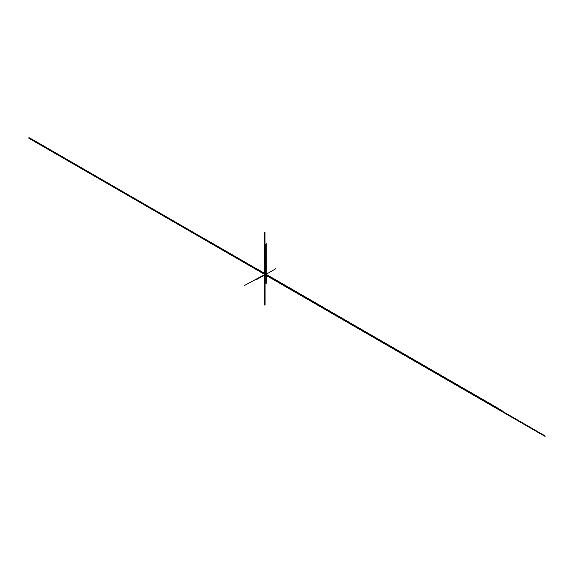 <?xml version="1.0" encoding="UTF-8"?>
<svg xmlns="http://www.w3.org/2000/svg" width="574" height="574" viewBox="0 0 574 574"><rect width="100%" height="100%" fill="white"/><g stroke="black" fill="none" stroke-linecap="round" stroke-linejoin="round"><path stroke-width="0.86" d="M266.042 275.362L264.514 274.408L264.592 273.805L266.264 274.465L266.027 275.333L266.092 274.508M266.164 274.458L266.465 275.204L542.15 434.353M265.712 274.3L266.164 274.551M266.049 274.099L265.453 274.071M265.733 273.913L265.095 274.286M265.231 274.049L265.712 273.927M263.724 273.475L264.557 273.956M264.592 277.314L264.592 273.805L265.403 273.87M266.042 274.637L266.365 266.142M265.949 274.587L266.135 275.305M265.116 274.063L265.489 273.906M541.799 434.554L264.779 274.616L265.949 275.29L264.686 274.559L264.714 273.547M266.257 275.255L545.063 435.989M266.135 275.233L265.705 275.498M264.966 274.738L264.966 282.652M215.465 245.062L214.253 244.359M266.365 273.475L266.429 274.48M498.612 408.638L267.362 275.14M266.3 283.255L266.307 275.377M265.03 264.65L265.059 273.346M264.664 273.762L263.674 273.159M266.386 274.881L502.214 411.034L267.685 275.649M266.386 274.451L322.839 307.047M204.201 238.583L264.557 273.425M264.492 273.597L264.679 274.544L244.194 285.665M263.688 272.937L265.03 273.654L265.03 269.787M264.937 274.724L264.937 277.113M493.805 405.804L266.386 274.508L497.787 408.121M266.444 274.652L499.445 409.162M264.844 273.662L32.919 139.762M264.801 273.683L32.094 139.331M264.729 273.733L29.044 137.66M264.765 273.705L31.261 138.894M266.386 274.738L502.264 410.919L266.444 274.752M502.228 410.998L266.386 274.838L502.236 410.991M266.444 274.803L502.25 410.955L266.444 274.853M502.207 411.077L266.386 274.924L502.207 411.063M543.262 434.855L266.386 275.003L543.499 435.006M544.166 435.422L266.386 275.054L544.403 435.573M266.465 275.154L545.3 436.14M266.386 274.96L502.193 411.099M265.044 273.511L265.03 232.197M264.592 273.934L29.138 137.997M265.08 274.803L265.088 304.909M266.386 274.702L502.272 410.891M266.444 274.702L502.293 410.855M264.908 273.626L215.975 245.371M265.03 273.654L265.03 265.532M266.386 274.537L266.838 274.795M266.386 274.609L267.606 275.312M266.307 275.298L266.379 278.655M266.25 274.207L266.257 243.713M266.322 275.14L266.881 275.463M266.465 275.089L267.061 274.781M265.626 273.956L264.958 273.568M265.697 273.927L265.016 274.228M266.243 274.25L258.322 269.672M265.784 274.257L273.705 278.835M266.027 274.121L256.37 279.689M265.992 274.386L275.656 268.819M264.607 274.135L264.614 282.853M265.999 274.968L266.02 266.343M266.042 274.803L264.549 273.977M265.884 274.759L213.901 244.56M265.267 274.207L266.085 274.681M265.339 274.35L264.212 273.626M266.487 274.996L267.018 275.341M266.042 274.659L264.987 274.085M266.279 274.803L265.963 275.577M266.02 273.676L266.099 274.853M543.822 435.623L264.679 274.465L544.052 435.774M264.865 274.645L264.643 273.504M264.592 274.071L265.647 274.645M264.671 274.114L264.671 273.568M28.7 137.86L263.33 273.36M264.592 274.358L265.841 275.075M543.155 435.207L264.686 274.437L264.686 264.851M265.949 275.003L267.341 275.85M263.344 273.138L322.495 307.241M265.332 274.221L264.592 273.841M264.679 269.988L264.621 273.992M264.614 274.185L265.009 274.379M264.643 274.401L264.255 274.193M264.664 274.637L264.621 273.748M264.592 273.963L265.934 274.795M265.274 274.228L265.834 274.551L265.274 274.25M265.332 274.257L264.793 273.898M264.636 274.078L264.14 273.798M264.851 273.812L497.443 408.322M499.093 409.362L264.736 273.877M265.898 274.673L32.575 139.963M498.268 408.839L264.743 273.834M265.898 274.716L31.749 139.532M501.941 411.056L264.736 273.92M265.891 274.759L30.917 139.095M264.729 274.178L501.92 411.12L264.729 274.193M264.729 274.272L501.891 411.192L264.729 274.279M264.729 274.228L501.898 411.156L264.729 274.236M266.042 274.946L501.877 411.228M264.729 274.358L501.863 411.264L264.729 274.372M544.956 436.34L264.679 274.523L544.712 436.19M264.693 274.092L501.841 411.3M264.686 274.386L264.686 232.398M28.793 138.198L265.906 275.125M264.592 274.35L542.911 435.056M203.856 238.784L265.346 274.178M264.736 273.956L493.453 406.005M264.729 273.97L264.736 305.11M264.729 274.329L501.87 411.235M264.729 274.15L501.927 411.092M265.884 274.587L215.63 245.572M265.891 274.58L215.121 245.263M263.38 273.676L264.679 274.429L264.679 265.733M265.97 274.623L265.97 275.362L265.984 274.637L266.487 274.924M266.013 274.652L266.013 275.391M267.254 275.513L265.956 274.759L265.956 283.456M265.949 275.118L266.035 278.856M265.906 275.097L265.906 243.914"/></g></svg>
